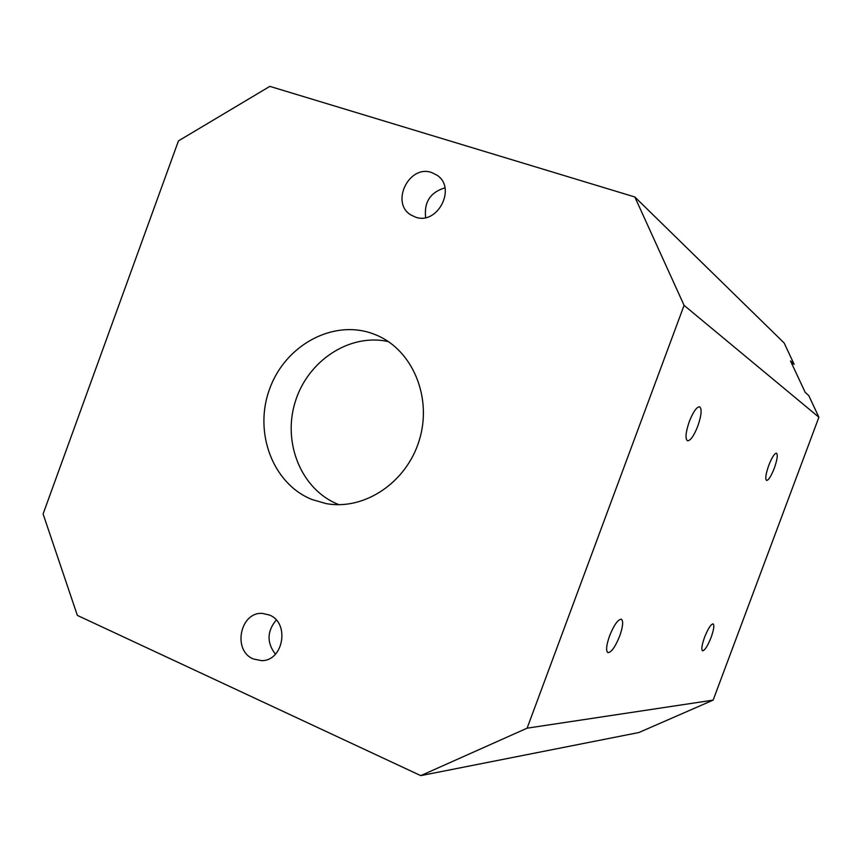<?xml version="1.0" encoding="UTF-8"?>
<svg xmlns="http://www.w3.org/2000/svg" width="862" height="862" viewBox="0 0 862 862"><rect width="100%" height="100%" fill="white"/><g stroke="black" fill="none" stroke-linecap="round" stroke-linejoin="round"><path stroke-width="1.29" d="M311.796 499.443L325.847 503.537C364.173 510.875 406.713 482.537 419.363 439.986C432.412 397.544 412.704 350.381 376.748 335.253L372.61 333.626C332.754 319.134 285.214 345.35 269.644 388.859C253.503 432.142 272.554 483.636 311.796 499.443M388.385 341.611C349.8 332.904 307.745 360.65 295.246 401.778C282.305 442.766 301.269 489.508 337.969 504.27L339.068 504.701M415.365 217.062C437.422 225.607 456.979 187.927 437.012 175.201L431.69 172.551C408.89 164.189 390.098 203.27 411.163 215.101L415.365 217.062M253.299 658.945L261.391 660.626C283.393 661.402 290.128 622.849 269.407 615.026L262.554 613.432C240.186 611.449 232.19 650.584 253.299 658.945M697.8 426.13C701.485 415.333 702.088 408.879 699.621 406.778C696.668 406.832 693.231 411.724 689.331 421.464C685.656 432.293 685.042 438.736 687.488 440.805C690.473 440.751 693.921 435.86 697.8 426.13M774.259 468.314C777.244 459.748 777.987 454.694 776.49 453.164C774.496 453.337 771.932 457.377 768.785 465.297C765.801 473.895 765.057 478.949 766.555 480.446C768.559 480.263 771.134 476.223 774.259 468.314M619.703 636.016C622.924 626.749 623.506 621.157 621.437 619.25C618.086 619.185 614.132 624.724 609.574 635.865C606.363 645.142 605.77 650.724 607.818 652.609C611.212 652.653 615.177 647.125 619.703 636.016M711.107 637.395C713.801 629.766 714.479 625.262 713.154 623.883C710.956 624.045 708.09 628.517 704.556 637.298C701.873 644.938 701.183 649.442 702.498 650.81C704.728 650.627 707.594 646.155 711.107 637.395M684.083 305.363L527.113 728.174L420.775 775.628L77.354 615.393L43.1 513.957L178.456 140.883L269.849 86.372L634.831 196.978L684.083 305.363L818.9 417.24L808.728 395.518L805.237 392.447L790.486 360.919L794.15 364.346L791.241 362.514M818.9 417.24L713.133 700.127L638.871 732.528L420.775 775.628M634.831 196.978L784.151 342.99L794.15 364.346M527.113 728.174L713.133 700.127M276.239 620.026C266.961 631.329 266.681 642.729 275.42 654.204M444.954 187.83C430.343 192.28 423.91 202.193 425.645 217.569"/></g></svg>

